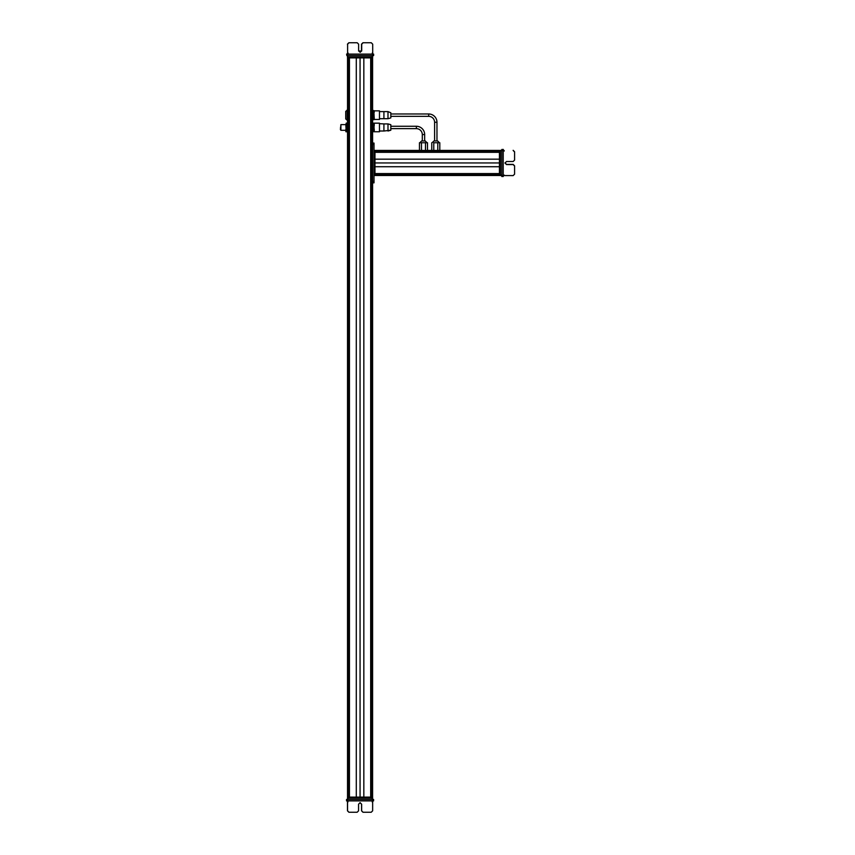 <?xml version="1.0" encoding="UTF-8"?>
<svg xmlns="http://www.w3.org/2000/svg" width="855" height="855" viewBox="0 0 855 855"><rect width="100%" height="100%" fill="white"/><g stroke="black" fill="none" stroke-linecap="round" stroke-linejoin="round"><path stroke-width="1.28" d="M347.515 55.532L347.525 57.894L372.598 57.894L372.598 143.074L374.02 143.074L374.02 181.41L372.598 181.41L372.598 797.106L371.252 797.106L371.252 57.894M371.145 64.991L371.145 790.009M370.824 57.894L370.824 797.106L349.3 797.106L349.3 57.894M363.835 57.894L363.835 797.106M356.289 57.894L356.289 797.106M348.979 64.991L348.979 790.009M348.872 57.894L348.872 797.106L347.525 797.106L347.525 57.894M347.28 123.195L346.906 127.299L346.243 127.299L345.869 129.468L346.243 131.638L345.869 130.302L340.899 130.302L340.899 124.627L340.418 129.725M347.28 128.955L347.525 124.627M346.243 127.299L345.869 125.215L346.243 123.12L346.906 123.12L347.28 129.714M346.906 127.299L347.28 131.723M346.906 131.638L346.243 131.638M340.899 124.627L345.869 124.627L346.243 123.12L345.869 131.723L346.906 131.798M345.869 125.963L346.243 131.798M347.525 109.953L345.719 111.374L345.719 118.941L347.525 120.363M372.844 117.402L372.844 113.149M373.218 115.959L373.881 115.959L374.255 117.862L373.881 119.764L372.844 119.358L372.844 112.454M372.844 112.358L372.844 117.958M373.218 110.552L374.255 110.958L373.218 111.353M373.881 110.552L374.255 119.465L379.47 119.465L379.47 110.851L374.255 110.851M373.881 115.959L373.881 111.353M372.598 124.627L372.598 130.302M372.844 129.714L372.844 125.215M373.218 127.459L373.881 127.459L374.255 129.586L374.255 131.723L373.218 131.723L372.844 123.195M373.881 127.459L374.255 125.332L373.881 123.206L373.218 123.206M373.881 123.206L373.218 123.12M346.906 54.111L346.906 55.532L346.574 54.111L347.6 54.111L347.611 55.532L372.716 55.532L372.695 54.111L373.314 54.111L373.635 55.532L372.684 55.532L372.598 57.894L372.598 55.532M373.635 54.111L373.635 55.532M346.906 55.532L347.611 55.532M347.568 54.111L347.568 55.532M349.032 42.75L347.611 44.171L347.611 54.111L347.611 44.171L349.032 42.75L357.198 42.75L358.619 44.171L358.619 50.798L360.158 52.337L361.697 50.798L361.697 44.171L363.119 42.75L371.273 42.75L372.695 44.171L372.695 54.111L347.611 54.111M363.108 42.75L361.686 44.171L361.686 50.798L360.147 52.337M347.996 57.894L347.996 56.943L372.128 56.943L372.128 57.894M361.665 51.033L358.64 51.033M501.8 150.886L499.438 150.416L499.438 175.499L374.02 175.499L374.02 182.831L372.598 182.831M493.282 174.035L374.971 174.035M499.438 173.725L374.971 173.725M499.438 166.725L374.971 166.725M499.438 159.18L374.971 159.18M499.438 152.19L374.971 152.19M493.282 151.869L374.971 151.869M501.8 149.785L503.221 149.475L501.8 149.475L501.8 150.501L374.971 150.416L374.971 175.499M503.221 149.807L503.221 150.491L501.8 150.459L501.8 176.525L503.221 175.574L513.16 175.596L514.582 174.174L514.582 166.009L513.16 164.588L506.534 164.577L513.16 164.588L514.582 166.009M503.221 176.525L501.8 176.525M503.221 150.491L501.8 150.501M501.8 175.606L503.221 175.617L503.221 150.512M504.995 163.049L506.534 164.588L504.995 163.038L506.534 161.51L513.16 161.51L514.582 160.088L514.582 151.923L513.16 150.501M513.16 150.512L514.582 151.934M501.8 175.489L500.378 175.553M501.8 150.405L500.378 150.352M499.438 150.886L500.378 150.886L500.378 175.019L499.438 175.019M500.378 175.499L499.438 175.499M374.971 150.886L374.02 150.886L374.02 175.019L374.971 175.019M421.472 150.416L421.472 142.742L419.463 142.742L419.463 150.416L374.02 150.416L374.971 150.416L374.02 150.416L374.02 143.074M374.02 144.495L372.598 144.495L372.598 181.41M372.598 144.495L372.598 143.074M390.821 128.645L416.374 128.645L416.374 126.273A8.283 8.283 0 0 1 424.657 134.556L424.657 140.947L421.633 140.947L422.295 140.947L422.295 134.556A5.921 5.921 0 0 0 416.374 128.645L390.821 128.645L390.821 130.227L387.988 131.007L387.988 123.911L390.821 124.691L390.821 130.227L383.916 131.007L383.916 123.911L387.988 123.911M416.374 126.273L390.821 126.273L390.821 124.691M425.491 150.416L425.491 142.742L427.489 142.742L427.489 150.416L427.489 142.742M421.472 142.742L425.491 142.742M373.881 123.12L374.255 131.766L379.47 131.766L379.47 123.686L383.916 123.911M379.47 123.152L374.255 123.152M428.686 116.344L428.686 113.972A8.283 8.283 0 0 1 436.969 122.254L436.969 140.947L433.934 140.947L434.597 140.947L434.597 122.254A5.921 5.921 0 0 0 428.686 116.344L390.821 116.344M436.969 140.947L436.969 122.254A8.283 8.283 0 0 0 428.686 113.972L390.821 113.972M433.774 150.416L433.774 142.742L439.801 142.742L439.801 150.416L439.801 142.742L433.774 142.742M437.792 150.416L437.792 142.742M431.764 150.416L427.489 150.416L431.764 150.416L427.489 150.416L431.764 150.416L431.764 142.742M390.821 112.732L390.821 117.926L387.988 118.706L387.988 111.61L390.821 112.732M379.47 111.61L383.916 111.61L383.916 118.706L387.988 118.706M347.996 799.468L347.525 797.106L372.598 797.106L372.598 798.057L347.515 798.057L347.525 797.106L347.996 799.468M373.592 800.889L373.592 799.468L347.525 799.468L347.525 797.106L347.515 799.468L346.532 799.468L346.532 800.889L346.532 799.468L346.532 800.889L347.515 800.889L347.515 799.468L347.515 800.889M373.592 799.468L372.63 800.889L372.598 797.106M363.054 812.25L361.633 810.829L363.054 812.25L371.22 812.25L372.641 810.829L372.641 800.889L347.558 800.889L347.558 810.829L347.558 800.889M348.979 812.25L347.558 810.829L348.979 812.25L357.144 812.25L358.566 810.829L358.566 804.202L360.105 802.663L361.633 804.202L360.105 802.663M361.633 810.829L361.633 804.202L361.633 810.829M372.844 125.45L372.844 123.206M372.844 131.723L374.255 131.723M374.255 124.627L374.255 123.847M340.899 130.302L340.418 127.919M346.809 55.532L346.809 54.111M347.44 54.111L347.429 53.438M348.851 42.75L347.429 44.171L348.851 42.75L357.016 42.75M361.505 50.798L361.515 44.171L361.505 50.798M362.926 42.75L361.505 44.171L362.937 42.75L371.102 42.75M347.461 56.943L347.461 55.532L347.932 56.943M372.844 112.913L372.876 110.84M499.438 150.416L439.801 150.416L499.438 150.416M419.463 150.416L374.02 150.416M503.221 150.395L503.221 149.39L501.8 149.721M503.221 175.499L503.221 176.119M503.221 150.33L503.926 150.352M514.582 151.752L513.16 150.32L514.582 151.752L514.582 159.917M506.534 164.395L504.995 162.856L506.534 164.406L513.16 164.406L514.582 165.827L513.16 164.395L506.534 164.406M514.582 173.993L514.582 165.827M374.02 182.831L374.02 181.41M416.374 128.645A5.921 5.921 180 0 1 422.295 134.556L424.657 134.556L424.657 140.947M379.47 131.007L383.916 131.007L379.47 131.007L379.47 131.766L374.255 131.766M374.255 111.374L374.255 112.315M374.255 118.001L374.255 119.465M347.483 810.829L347.483 801.605L347.483 810.829L348.904 812.25L347.483 810.829M361.558 810.829L362.98 812.25L361.569 810.829L361.569 804.202L361.558 810.829M360.03 802.663L361.558 804.202L360.03 802.663M357.069 812.25L348.904 812.25M371.145 812.25L362.98 812.25M372.427 57.894L372.427 797.106M370.685 57.894L370.685 797.106M360.062 57.894L360.062 797.106M349.439 57.894L349.439 797.106M347.696 57.894L347.696 797.106M347.141 109.953L347.141 120.363M372.128 55.532L372.128 56.943M499.438 175.318L374.971 175.318M499.438 174.142L374.971 174.142M499.438 173.576L374.971 173.576M499.438 162.952L374.971 162.952M499.438 152.329L374.971 152.329M499.438 151.763L374.971 151.763M499.438 150.598L374.971 150.598M501.8 175.019L500.378 175.019M425.32 140.947L426.741 142.742L420.211 142.742M434.597 122.254L436.969 122.254M347.525 799.468L347.525 798.057M372.609 799.468L372.609 798.057M372.128 799.468L372.128 797.106M439.043 142.368L437.632 140.947L439.043 142.742M347.237 54.111L348.124 53.063M373.101 54.111L372.224 53.063M372.662 55.532L372.662 56.943M503.221 150.138L504.258 151.014M503.221 176.002L504.258 175.115M420.211 142.368L421.633 140.947M432.512 142.368L433.934 140.947L432.512 142.368M383.916 111.61L387.988 111.61M379.47 118.706L383.916 118.706M347.109 800.889L347.996 801.937M373.09 800.889L372.203 801.937M347.023 54.111L347.899 53.063M503.221 149.914L504.258 150.79M426.741 142.368L425.095 140.947M347.034 800.889L347.921 801.937"/></g></svg>
